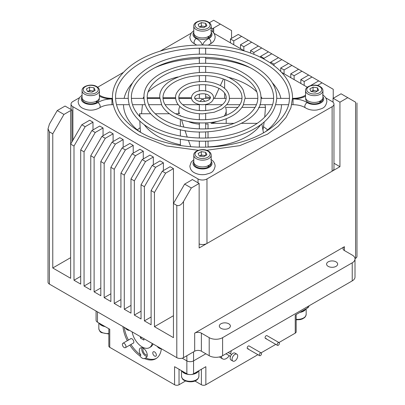 <?xml version="1.0" encoding="UTF-8"?>
<svg xmlns="http://www.w3.org/2000/svg" width="405" height="405" viewBox="0 0 405 405"><rect width="100%" height="100%" fill="white"/><g stroke="black" fill="none" stroke-linecap="round" stroke-linejoin="round"><path stroke-width="0.61" d="M186.857 355.717L186.857 360.88A4.738 2.739 0 0 0 193.56 360.88L205.851 353.783L193.56 360.88A4.738 2.739 180 0 1 186.857 360.88L182.194 358.187L186.857 360.88L186.857 373.785A4.738 2.739 180 0 0 193.56 373.785L205.851 366.687L205.851 384.75A3.159 1.823 180 0 1 201.381 384.75L194.861 380.983M228.759 328.298A5.533 3.194 0 0 0 230.379 326.04A5.533 3.194 0 0 0 226.967 323.094A5.533 3.194 0 0 0 220.938 323.782A5.533 3.194 0 0 0 219.318 326.04A5.533 3.194 0 0 0 222.73 328.992A5.533 3.194 0 0 0 228.759 328.298M336.029 266.368A5.533 3.194 0 0 0 337.649 264.111A5.533 3.194 0 0 0 334.236 261.159A5.533 3.194 0 0 0 328.207 261.853A5.533 3.194 0 0 0 326.587 264.111A5.533 3.194 0 0 0 330.004 267.062A5.533 3.194 0 0 0 336.029 266.368M344.412 246.691L194.678 333.138A4.738 2.739 0 0 1 201.381 333.138L209.203 337.654A9.482 5.473 0 0 0 222.613 337.654L222.613 355.717L352.234 280.883A9.482 5.473 0 0 0 355.008 277.015L355.008 258.947A9.482 5.473 0 0 0 352.234 255.079L344.412 250.563A4.738 2.739 0 0 1 343.02 248.629A4.738 2.739 0 0 1 344.412 246.691L344.412 250.563M355.008 258.947A9.482 5.473 0 0 1 352.234 262.82L222.613 337.654M317.449 85.49L322.061 82.828L333.234 89.277L333.234 98.142M322.061 82.828L238.256 34.445L230.435 38.961L233.786 40.895L241.608 36.379M354.993 258.643L355.585 258.304L355.585 102.181C357.392 103.224 357.392 103.224 355.585 102.181L341.056 93.793L334.353 97.666A4.738 2.739 0 0 1 333.047 98.197L339.942 102.181L347.763 97.666M213.673 32.881L213.673 27.991L220.381 24.123L213.673 20.25L209.4 22.715M220.381 24.123L231.554 30.572L231.554 38.313M63.944 114.438L52.766 133.792L49.415 131.858L48.028 128.79L49.415 124.117L57.237 110.57L63.944 114.438L70.647 110.57A4.738 2.739 0 0 1 71.953 110.033L65.058 106.054L57.237 110.57M85.171 126.694L73.999 146.048L70.647 144.114L81.82 124.76L85.171 126.694L92.993 122.178L89.642 120.245L81.82 124.76M95.231 132.501L84.058 151.855L80.701 149.921L91.879 130.567L95.231 132.501L103.052 127.985L99.701 126.051L91.879 130.567M105.285 138.307L94.112 157.661L90.76 155.728L101.933 136.374L105.285 138.307L113.106 133.792L109.755 131.858L101.933 136.374M115.344 144.114L104.166 163.468L100.815 161.534L111.993 142.18L115.344 144.114L123.166 139.598L119.814 137.665L111.993 142.18M125.398 149.921L114.225 169.275L110.874 167.341L122.047 147.987L125.398 149.921L133.22 145.405L129.868 143.471L122.047 147.987M135.457 155.728L124.279 175.081L120.928 173.148L132.106 153.794L135.457 155.728L143.279 151.212L139.927 149.273L132.106 153.794M155.571 167.341L144.393 186.695L141.041 184.756L152.219 165.402L155.571 167.341L163.392 162.825L160.041 160.886L152.219 165.402M165.625 173.143L154.452 192.502L151.1 190.563L162.273 171.209L165.625 173.143L173.446 168.627L170.095 166.693L162.273 171.209M145.511 161.534L134.339 180.888L130.987 178.949L142.16 159.595L145.511 161.534L153.333 157.019L149.982 155.08L142.16 159.595M191.327 187.981L183.506 201.533C181.268 204.91 179.035 206.201 176.798 205.401L173.446 203.467L184.619 184.113L191.327 187.981L199.149 183.465L192.253 179.486A4.738 2.739 0 0 1 191.327 180.24L184.619 184.113M199.149 183.465L199.149 247.981L339.942 166.693L339.942 102.181M333.968 163.245L339.942 166.693M333.047 102.217L333.047 98.197M173.446 315.718L154.452 326.688L173.446 337.654L173.446 168.627M163.392 170.566L163.392 162.825M300.834 83.47L300.834 79.603L304.185 81.537L312.007 77.021M304.185 85.409L304.185 81.537M153.333 164.759L153.333 157.019M290.775 77.664L290.775 73.796L294.126 75.73L301.948 71.214M294.126 79.603L294.126 75.73M143.279 158.952L143.279 151.212M280.721 71.472L280.721 67.989L284.072 69.923L291.894 65.407M284.072 73.796L284.072 69.923M133.22 153.146L133.22 145.405M270.661 63.165L270.661 62.183L274.013 64.117L281.834 59.601M274.013 65.57L274.013 64.117M123.166 147.339L123.166 139.598M260.607 57.363L260.607 56.376L263.959 58.315L271.78 53.794M263.959 59.1L263.959 58.315M113.106 141.532L113.106 133.792M250.548 53.075L250.548 50.569L253.9 52.508L261.721 47.992M253.9 54.371L253.9 52.508M103.052 135.726L103.052 127.985M240.494 48.635L240.494 44.763L243.845 46.702L251.667 42.186M243.845 50.569L243.845 46.702M92.993 129.924L92.993 122.178M230.435 42.829L230.435 38.961M233.786 44.763L233.786 40.895M71.953 141.846L71.953 110.033M211.192 27.849L212.746 28.745L212.746 31.858M70.647 257.661L52.766 267.978L70.647 278.301L70.647 110.57M52.766 267.978L52.766 133.792M80.701 149.921L80.701 284.108L73.999 280.24L80.701 276.367M90.76 282.174L84.058 286.046L90.76 289.914L90.76 155.728M100.815 287.98L94.112 291.848L100.815 295.721L100.815 161.534M110.874 293.787L104.166 297.655L110.874 301.528L110.874 167.341M120.928 299.594L114.225 303.461L120.928 307.334L120.928 173.148M130.987 305.4L124.279 309.268L130.987 313.141L130.987 178.949M141.041 311.202L134.339 315.075L141.041 318.948L141.041 184.756M151.1 317.009L144.393 320.882L151.1 324.754L151.1 190.563M355.585 258.304A4.738 2.739 0 0 0 356.972 256.37L356.972 102.981M201.381 333.138L201.381 351.201L209.203 355.717A9.482 5.473 0 0 0 222.613 355.717M201.381 351.201A4.738 2.739 0 0 0 194.678 351.201L183.506 357.656A4.738 2.739 0 0 1 176.798 357.656L49.415 284.108A4.738 2.739 0 0 1 48.028 282.174L48.028 128.79M154.452 326.688L154.452 192.502M144.393 320.882L144.393 186.695M134.339 315.075L134.339 180.888M124.279 309.268L124.279 175.081M114.225 303.461L114.225 169.275M104.166 297.655L104.166 163.468M94.112 291.848L94.112 157.661M84.058 286.046L84.058 151.855M73.999 280.24L73.999 146.048M213.673 27.991A4.738 2.739 0 0 0 212.746 28.745M240.494 44.763L248.316 40.247M250.548 50.569L258.37 46.054M260.607 56.376L268.429 51.86M270.661 62.183L278.483 57.667M280.721 67.989L288.542 63.474M290.775 73.796L298.596 69.28M300.834 79.603L308.656 75.087M310.888 85.409L318.71 80.894M104.92 326.476A8.535 4.926 180 0 1 104.257 326.339A8.535 4.926 180 0 1 99.392 323.286M304.904 309.496L304.904 310.017A8.535 4.926 180 0 1 300.08 312.285M197.635 371.431L197.635 371.952A8.535 4.926 180 0 1 192.314 374.301M188.102 374.301A8.535 4.926 180 0 1 186.948 374.078A8.535 4.926 180 0 1 182.083 371.026M99.159 323.149A8.692 5.017 0 0 0 101.377 325.331A8.692 5.017 0 0 0 105.158 326.612M181.845 370.889A8.692 5.017 0 0 0 184.062 373.071A8.692 5.017 0 0 0 189.003 374.493M191.413 374.493A8.692 5.017 0 0 0 198.571 370.889M299.842 312.422A8.692 5.017 0 0 0 305.841 308.959M237.71 356.02A3.984 2.298 120 0 0 236.885 354.198A3.984 2.298 120 0 0 233.817 355.266A3.984 2.298 120 0 0 232.075 359.275A3.984 2.298 120 0 0 232.9 361.098A3.984 2.298 120 0 0 235.968 360.03A3.984 2.298 120 0 0 237.71 356.02M236.885 354.198L234.981 353.099A3.984 2.298 120 0 0 231.913 354.167A3.984 2.298 120 0 0 230.172 358.177A3.984 2.298 120 0 0 230.997 359.999L232.9 361.098M221.246 356.375A7.194 4.151 120 0 0 222.689 358.906A7.194 4.151 120 0 0 229.286 355.686M230.389 353.773A7.194 4.151 120 0 0 231.306 350.7M219.505 356.911A7.194 4.151 120 0 0 220.133 357.433L222.689 358.906M261.498 353.656A1.579 0.911 120 0 0 261.169 352.932A1.579 0.911 120 0 0 259.954 353.352A1.579 0.911 120 0 0 259.266 354.947A1.579 0.911 120 0 0 259.59 355.666A1.579 0.911 120 0 0 260.81 355.246A1.579 0.911 120 0 0 261.498 353.656M279.379 343.334A1.579 0.911 120 0 0 279.05 342.61A1.579 0.911 120 0 0 277.83 343.035A1.579 0.911 120 0 0 277.142 344.625A1.579 0.911 120 0 0 277.471 345.349A1.579 0.911 120 0 0 278.686 344.923A1.579 0.911 120 0 0 279.379 343.334M257.286 123.343L241.552 123.343M233.948 123.343L211.01 123.343A23.703 13.684 0 0 0 216.64 121.551M263.468 132.891L261.838 123.93M143.213 98.374L143.289 97.797L144.033 97.797M147.192 97.797L159.833 97.797M162.992 97.797L175.638 97.797M178.797 97.797L191.438 97.797M140.14 132.091L140.272 129.924M141.517 113.759L142.454 104.698M208.033 141.092L208.099 147.071M205.659 124.132A23.703 13.684 0 0 0 208.033 123.874L208.033 128.77M208.033 131.939L208.033 137.928M177.891 76.955A63.21 36.496 0 0 0 148.139 91.945M144.053 96.668A63.21 36.496 0 0 0 143.289 97.797M208.033 146.924A63.21 36.496 0 0 0 260.729 124.77M258.623 107.376L265.467 107.376L264.728 117.131M264.171 122.006L262.982 129.924M224.147 116.144A23.703 13.684 0 0 0 226.203 110.57A23.703 13.684 0 0 0 225.55 107.376L237.938 107.376M241.947 107.376L255.034 107.376M150.751 113.759L139.533 113.759L139.619 116.448M139.806 121.085L140.419 132.253M179.886 106.469A23.703 13.684 0 0 0 178.797 110.57A23.703 13.684 0 0 0 179.45 113.759L175.486 113.759M169.487 113.759L155.171 113.759M180.701 145.587L180.377 144.752L180.377 139.249M184.979 130.521L187.262 137.108M188.452 140.434L190.775 146.721M180.377 115.967L180.377 115.481L180.519 116.017M181.561 119.743L183.84 127.079M180.377 136.034L180.377 129.549M180.377 126.299L180.377 119.333M224.623 79.365L224.623 88.417M224.623 93.069L224.623 98.374M214.488 98.374L219.029 88.396M220.35 85.521L223.428 78.924M265.123 131.934A79.01 45.618 0 0 0 281.505 104.698M280.883 98.374A79.01 45.618 0 0 0 272.342 82.787M263.503 126.735A79.01 45.618 180 0 1 267.654 129.924M249.946 67.64A79.01 45.618 0 0 0 205.659 58.538M199.341 58.538A79.01 45.618 0 0 0 155.054 67.64M132.658 82.782A79.01 45.618 0 0 0 124.117 98.374M123.495 104.698A79.01 45.618 0 0 0 139.877 131.934M214.002 33.342L244.838 51.146M281.546 72.338L307.339 87.232M325.747 97.858L332.12 101.534A6.323 3.65 0 0 1 333.968 104.115L333.968 168.632A6.323 3.65 0 0 1 332.12 171.209L206.97 243.466A6.323 3.65 0 0 1 199.149 243.977M333.968 104.115A6.323 3.65 0 0 1 332.12 106.697L206.97 178.949A6.323 3.65 0 0 1 198.03 178.949L72.88 106.697A6.323 3.65 0 0 1 71.032 104.115A6.323 3.65 0 0 1 72.88 101.534L79.253 97.858M97.661 87.232L123.454 72.338M160.162 51.146L190.998 33.342M265.467 107.376A63.21 36.496 0 0 0 264.885 104.698M262.075 98.374A63.21 36.496 0 0 0 260.947 96.668M256.861 91.945A63.21 36.496 0 0 0 247.197 84.761A63.21 36.496 0 0 0 227.109 76.955M139.533 113.759A63.21 36.496 0 0 0 140.348 117.207M144.271 124.77A63.21 36.496 0 0 0 180.377 144.752M210.403 97.666C210.838 97.473 210.175 96.638 208.413 95.165C205.163 92.629 195.23 93.636 194.597 97.666C194.481 98.359 195.144 99.195 196.587 100.167C199.837 102.703 209.77 101.695 210.403 97.666A23.703 13.684 0 0 0 205.659 97.003M180.377 115.481A23.703 13.684 0 0 0 180.853 116.144M188.36 121.551A23.703 13.684 0 0 0 199.341 124.132M137.346 129.924A79.01 45.618 180 0 1 140.14 127.717M199.341 147.142L199.341 141.173M199.341 138.014L199.341 132.04M199.341 128.876L199.341 122.897M199.341 119.733L199.341 113.734M199.341 110.565L199.341 104.434M200.029 101.351L202.5 98.957L200.677 98.374L194.754 98.374M199.341 98.374L199.341 94.122M199.341 90.892L199.341 84.766M199.341 81.597L199.341 75.598M199.341 72.434L199.341 66.45M199.341 63.291L199.341 57.318M199.341 54.159L199.341 49.263A3.159 2.582 180 0 1 199.63 48.18M205.659 104.434L205.659 110.565M205.659 113.734L205.659 119.733M205.659 122.897L205.659 128.876M205.659 132.04L205.659 138.014M205.659 141.173L205.659 147.142M205.37 48.18A3.159 2.582 180 0 1 205.659 49.263L205.659 54.159M205.659 57.318L205.659 63.291M205.659 66.45L205.659 72.434M205.659 75.598L205.659 81.597M205.659 84.766L205.659 90.892M205.659 94.122L205.659 98.374M204.97 101.351L202.5 98.957L204.322 98.374L210.246 98.374M208.535 36.379L209.258 37.452L208.054 36.754M193.965 33.848L193.965 34.44A8.535 4.926 0 0 0 196.465 37.928A8.535 4.926 0 0 0 208.535 37.928L207.709 36.794M209.258 37.452A8.535 4.926 0 0 0 211.035 34.44L211.035 33.848M96.795 100.891L97.519 101.964L96.314 101.265M82.225 98.359L82.225 98.957A8.535 4.926 0 0 0 84.726 102.44A8.535 4.926 0 0 0 96.795 102.44L95.97 101.311M97.519 101.964A8.535 4.926 0 0 0 99.291 98.957L99.291 98.359M320.274 100.891L320.998 101.964L319.793 101.265M305.709 98.359L305.709 98.957A8.535 4.926 0 0 0 308.205 102.44A8.535 4.926 0 0 0 320.274 102.44L319.449 101.311M320.998 101.964A8.535 4.926 0 0 0 322.775 98.957L322.775 98.359M208.535 165.402L209.258 166.475L208.054 165.782M193.965 162.871L193.965 163.468A8.535 4.926 0 0 0 196.465 166.951A8.535 4.926 0 0 0 208.535 166.951L207.709 165.822M209.258 166.475A8.535 4.926 0 0 0 211.035 163.468L211.035 162.871M309.835 88.984L313.06 87.121L317.464 87.804L318.649 90.345L315.419 92.208L311.015 91.53L309.835 88.984M311.192 91.555L313.06 90.477L313.06 87.121M317.464 91.029L317.464 87.804M313.06 90.477L317.292 91.13M322.932 90.634L322.932 97.408A8.692 5.017 180 0 1 317.566 102.045A8.692 5.017 180 0 1 308.094 100.956A8.692 5.017 180 0 1 305.547 97.408L305.547 90.634A8.692 5.017 180 0 0 308.094 94.183A8.692 5.017 180 0 0 317.566 95.271A8.692 5.017 180 0 0 322.932 90.634C322.942 89.07 322.01 87.703 320.142 86.543C314.958 83.207 304.945 86.159 305.547 90.634M316.918 91.343A3.949 2.283 0 0 0 315.262 90.816A3.949 2.283 0 0 0 311.445 91.409A3.949 2.283 0 0 0 311.207 91.555M198.096 153.495L201.32 151.632L205.725 152.315L206.904 154.862L203.68 156.72L199.275 156.041L198.096 153.495M201.32 154.988L203.523 155.328A3.949 2.283 0 0 0 199.706 155.92A3.949 2.283 0 0 0 199.468 156.072L201.32 154.988L201.32 151.632M205.725 155.54L205.725 152.315M205.178 155.859A3.949 2.283 0 0 0 203.523 155.328L205.548 155.641M211.192 155.145L211.192 161.919A8.692 5.017 180 0 1 205.826 166.556A8.692 5.017 180 0 1 196.354 165.468A8.692 5.017 180 0 1 193.808 161.919L193.808 155.145A8.692 5.017 180 0 0 196.354 158.694A8.692 5.017 180 0 0 205.826 159.783A8.692 5.017 180 0 0 211.192 155.145C211.202 153.581 210.271 152.219 208.398 151.055C203.219 147.719 193.2 150.67 193.808 155.145M86.351 88.984L89.581 87.121L93.985 87.804L95.165 90.345L91.94 92.208L87.536 91.53L86.351 88.984M87.708 91.555L89.581 90.477L89.581 87.121M93.985 91.029L93.985 87.804M89.581 90.477L93.808 91.13M99.453 90.634L99.453 97.408A8.692 5.017 180 0 1 94.087 102.045A8.692 5.017 180 0 1 84.615 100.956A8.692 5.017 180 0 1 82.068 97.408L82.068 90.634A8.692 5.017 180 0 0 84.615 94.183A8.692 5.017 180 0 0 94.087 95.271A8.692 5.017 180 0 0 99.453 90.634C99.463 89.07 98.531 87.703 96.658 86.543C91.479 83.207 81.461 86.159 82.068 90.634M93.439 91.343A3.949 2.283 0 0 0 91.783 90.816A3.949 2.283 0 0 0 87.966 91.409A3.949 2.283 0 0 0 87.728 91.555M198.096 24.472L201.32 22.609L205.725 23.293L206.904 25.834L203.68 27.697L199.275 27.013L198.096 24.472M201.32 25.966L203.523 26.305A3.949 2.283 0 0 0 199.706 26.897A3.949 2.283 0 0 0 199.468 27.044L201.32 25.966L201.32 22.609M205.725 26.517L205.725 23.293M205.178 26.831A3.949 2.283 0 0 0 203.523 26.305L205.548 26.619M211.192 26.122L211.192 32.896A8.692 5.017 180 0 1 205.826 37.528A8.692 5.017 180 0 1 196.354 36.445A8.692 5.017 180 0 1 193.808 32.896L193.808 26.122A8.692 5.017 180 0 0 196.354 29.666A8.692 5.017 180 0 0 205.826 30.755A8.692 5.017 180 0 0 211.192 26.122C211.202 24.558 210.271 23.191 208.398 22.032C203.219 18.696 193.2 21.642 193.808 26.122M124.163 343.399A2.526 1.458 -120 0 0 122.902 343.273A2.526 1.458 -120 0 0 122.512 345.303A2.526 1.458 -120 0 0 124.163 347.531A2.526 1.458 -120 0 0 125.428 347.652A2.526 1.458 -120 0 0 125.818 345.627A2.526 1.458 -120 0 0 124.163 343.399M141.659 337.365L140.429 338.074L143.891 340.073L143.891 338.656M140.429 338.074L140.429 336.656M261.169 352.932L249.105 345.966A1.579 0.911 120 0 0 248.316 346.042A1.579 0.911 120 0 0 247.283 347.434A1.579 0.911 120 0 0 247.526 348.7A1.579 0.911 120 0 0 248.316 348.624M279.05 342.61L266.981 335.644A1.579 0.911 120 0 0 266.191 335.72A1.579 0.911 120 0 0 265.159 337.112A1.579 0.911 120 0 0 265.402 338.377A1.579 0.911 120 0 0 266.191 338.302M143.39 348.341A3.949 2.283 -120 0 0 143.284 351.57A3.949 2.283 -120 0 0 145.734 354.674A3.949 2.283 -120 0 0 147.253 355.033M154.568 356.051A2.526 1.458 -120 0 0 155.834 356.177A2.526 1.458 -120 0 0 156.219 354.147A2.526 1.458 -120 0 0 154.568 351.92A2.526 1.458 -120 0 0 153.303 351.798A2.526 1.458 -120 0 0 152.918 353.823A2.526 1.458 -120 0 0 154.568 356.051M132.931 343.324A2.607 1.504 -120 0 0 133.291 343.207A2.607 1.504 -120 0 0 133.69 341.116A2.607 1.504 -120 0 0 131.984 338.818A2.607 1.504 -120 0 0 130.683 338.691A2.607 1.504 -120 0 0 130.405 338.944M130.942 344.473A27.322 15.775 -120 0 0 140.925 355.215A5.624 3.25 -120 0 1 140.464 347.996A5.624 3.25 -120 0 1 143.279 348.275A5.624 3.25 -120 0 1 146.954 353.231A5.624 3.25 -120 0 1 146.089 357.742A5.624 3.25 -120 0 1 145.628 357.929L144.514 358.577A27.322 15.775 -120 0 0 155.824 358.739A27.322 15.775 -120 0 0 161.337 348.862A5.624 3.25 -120 0 0 161.418 348.776M157.105 346.28A5.624 3.25 -120 0 0 159.246 348.244A5.624 3.25 -120 0 0 161.387 348.756M141.978 347.774A5.624 3.25 -120 0 0 145.734 356.041A5.624 3.25 -120 0 0 147.035 356.542M140.925 355.215L139.811 355.858A5.624 3.25 -120 0 0 142.16 358.106A5.624 3.25 -120 0 0 144.514 358.577M125.165 327.842A5.624 3.25 -120 0 0 127.312 329.807A5.624 3.25 -120 0 0 129.453 330.318M124.249 327.316A27.322 15.775 -120 0 0 128.41 340.094M145.628 357.929A27.322 15.775 -120 0 0 156.37 358.395M132.126 331.862A14.539 8.394 -120 0 0 142.16 346.943A14.539 8.394 -120 0 0 149.43 347.667L150.549 347.019A14.539 8.394 -120 0 0 152.994 343.911M123.1 326.653L122.983 326.719A27.322 15.775 -120 0 0 127.291 340.737M129.823 345.116A27.322 15.775 -120 0 0 139.811 355.858M149.43 347.667A14.539 8.394 -120 0 0 152.194 343.45M308.924 305.886L308.924 306.043A4.738 2.739 180 0 1 307.537 307.977L295.245 315.075L295.245 333.138A3.159 1.823 180 0 0 296.171 331.852L296.171 314.543M97.463 311.85L97.463 322.172L109.755 329.27L109.755 347.333A3.159 1.823 180 0 1 108.829 346.042L108.829 328.733M97.463 322.172A4.738 2.739 180 0 1 96.076 320.239L96.076 311.05M179.035 369.269L179.035 384.75A3.159 1.823 180 0 1 174.565 384.75L174.565 366.687L186.857 373.785M179.035 384.75L185.556 380.983M109.755 347.333L174.565 384.75M205.851 384.75L257.909 354.694M261.068 352.871L275.785 344.377M278.949 342.549L295.245 333.138M193.56 351.849L193.56 373.785M183.506 201.533L183.506 357.656M194.678 333.138L194.678 351.201M176.798 205.401L176.798 357.656M49.415 131.858L49.415 284.108M352.234 262.82L352.234 280.883M209.203 337.654L209.203 355.717M108.829 334.019L101.62 332.652C100.268 332.237 99.336 330.87 98.83 328.561A8.692 5.017 0 0 0 101.377 332.105A8.692 5.017 0 0 0 108.829 333.517M181.516 376.301A8.692 5.017 0 0 0 184.062 379.844A8.692 5.017 0 0 0 193.534 380.933A8.692 5.017 0 0 0 198.901 376.301C198.02 382.487 189.034 382.831 184.31 380.391C182.954 379.976 182.022 378.609 181.516 376.301L181.516 370.702M296.171 319.327A8.692 5.017 0 0 0 306.17 314.366L305.497 316.543L304.438 317.723L302.272 318.998L300.292 319.596L296.171 319.823M332.12 106.697L332.12 171.209M206.97 178.949L206.97 243.466M198.03 178.949L198.03 182.822M72.88 106.697L72.88 140.241M82.068 96.77A9.482 5.473 0 0 0 84.058 102.824A9.482 5.473 0 0 0 97.828 102.607A18.964 10.95 180 0 1 111.962 98.957L111.962 104.698L113.223 104.698M97.828 102.607A3.159 1.924 57.2 0 1 100.182 106.404A3.159 1.924 57.2 0 1 99.539 107.841C102.733 105.832 106.869 104.784 111.962 104.698M112.433 98.374L111.962 98.374L111.962 98.957A18.964 10.95 180 0 1 99.453 96.233M193.808 32.253A9.482 5.473 0 0 0 195.797 38.313A9.482 5.473 0 0 0 196.177 38.521A3.159 1.721 117.3 0 0 194.071 42.464A3.159 1.721 117.3 0 0 194.729 43.912L196.653 45.102M322.527 94.927C325.129 96.289 326.582 98.491 326.881 101.534C325.448 108.641 321.671 108.535 317.277 109.932C313.075 110.545 309.298 109.947 305.957 108.145L305.461 107.841C302.267 105.832 298.131 104.784 293.038 104.698L293.038 98.374L292.567 98.374M196.177 38.521A18.964 10.95 180 0 1 202.272 44.995M202.728 44.995A18.964 10.95 180 0 1 208.823 38.521A3.159 1.721 -117.3 0 1 210.929 42.464A3.159 1.721 62.7 0 1 210.271 43.912L208.347 45.102M305.461 107.841A3.159 1.924 -57.2 0 1 304.818 106.404A3.159 1.924 -57.2 0 1 307.172 102.607A9.482 5.473 0 0 0 307.537 102.824A9.482 5.473 0 0 0 319.58 103.477A9.482 5.473 0 0 0 322.932 96.77M305.547 96.233A18.964 10.95 180 0 1 293.038 98.957A18.964 10.95 180 0 1 307.172 102.607M305.461 95.231L305.547 95.175A3.159 1.924 -122.8 0 0 305.461 95.231C302.267 97.24 298.131 98.288 293.038 98.374M193.808 161.281A9.482 5.473 0 0 0 195.797 167.341A9.482 5.473 0 0 0 207.841 167.989A9.482 5.473 0 0 0 211.192 161.281M208.823 38.521A9.482 5.473 0 0 0 211.192 32.253M99.453 95.18A3.159 1.924 -57.2 0 1 99.539 95.231L100.131 95.59C103.295 97.382 107.239 98.314 111.962 98.374M319.55 86.599A7.508 4.333 0 0 0 308.934 86.599A7.508 4.333 0 0 0 308.934 92.73A7.508 4.333 0 0 0 319.55 92.73A7.508 4.333 0 0 0 319.55 86.599M207.805 151.116A7.508 4.333 0 0 0 197.194 151.116A7.508 4.333 0 0 0 197.194 157.241A7.508 4.333 0 0 0 207.805 157.241A7.508 4.333 0 0 0 207.805 151.116M96.066 86.599A7.508 4.333 0 0 0 85.45 86.599A7.508 4.333 0 0 0 85.45 92.73A7.508 4.333 0 0 0 96.066 92.73A7.508 4.333 0 0 0 96.066 86.599M207.805 22.088A7.508 4.333 0 0 0 197.194 22.088A7.508 4.333 0 0 0 197.194 28.218A7.508 4.333 0 0 0 207.805 28.218A7.508 4.333 0 0 0 207.805 22.088M201.381 369.269L201.381 384.75M307.537 306.686L307.537 307.977M98.83 322.962L98.83 328.561M198.901 370.702L198.901 376.301M306.17 308.767L306.17 314.366M225.975 353.778L230.521 356.4M228.187 352.502L231.63 354.486M247.526 348.7L259.59 355.666M265.402 338.377L277.471 345.349M71.032 104.115L71.032 109.497M178.797 110.57L178.797 113.759M226.203 110.57L226.203 115.329M226.203 118.741L226.203 123.343M175.633 97.666C175.816 102.364 178.544 106.262 183.829 109.355C189.14 112.322 195.428 113.82 202.697 113.84L214.24 112.241L221.327 109.264C227.149 105.209 229.827 101.346 229.367 97.666C229.184 92.963 226.456 89.07 221.17 85.976C213.288 81.764 204.262 80.534 194.096 82.286C182.103 84.205 174.717 92.775 175.633 97.666M219.586 88.71C211.947 84.68 203.173 83.673 193.276 85.698C189.459 86.614 186.29 87.971 183.764 89.768C180.422 92.269 178.767 94.902 178.797 97.666C178.772 100.906 180.974 103.888 185.414 106.616C193.053 110.651 201.827 111.658 211.724 109.633C215.541 108.717 218.71 107.355 221.236 105.558C224.578 103.057 226.233 100.425 226.203 97.666C226.228 94.426 224.026 91.439 219.586 88.71M159.833 97.666L161.813 105.341C164.01 109.406 167.624 112.894 172.657 115.805C185.262 123.287 206.084 125.13 221.894 120.229C232.293 117.03 239.39 112.069 243.187 105.341L245.167 97.666L243.187 89.991C240.99 85.926 237.376 82.438 232.343 79.522C207.654 63.646 157.601 76.272 159.833 97.666M230.764 82.261C218.305 75.664 204.004 73.953 187.864 77.117C181.521 78.575 176.185 80.787 171.867 83.759C165.969 87.986 163.007 92.624 162.992 97.666C163.043 103.422 166.789 108.56 174.236 113.071C186.695 119.662 200.996 121.378 217.136 118.209C223.479 116.751 228.815 114.539 233.133 111.572C239.031 107.34 241.993 102.708 242.008 97.666C241.957 91.91 238.211 86.771 230.764 82.261M144.033 97.666C144.038 101.215 144.929 104.662 146.701 108.008C149.678 113.522 154.604 118.27 161.484 122.259C194.947 143.567 263.235 127.651 260.967 97.666C260.962 94.117 260.071 90.669 258.299 87.323C255.322 81.81 250.396 77.056 243.516 73.072C210.068 51.764 141.765 67.675 144.033 97.666M241.937 75.811C226.901 66.901 202.211 63.899 182.103 68.622C161.099 73.173 146.792 85.622 147.192 97.666C147.309 105.933 152.599 113.218 163.063 119.521C178.099 128.431 202.789 131.428 222.897 126.704C243.901 122.158 258.208 109.709 257.808 97.666C257.691 89.399 252.401 82.114 241.937 75.811M191.438 97.666C191.524 99.817 192.714 101.564 195.007 102.905C201.108 106.419 213.07 104.855 213.562 97.666C213.475 95.514 212.286 93.768 209.993 92.426C203.973 89.08 192.233 90.158 191.438 97.666M128.228 97.666C128.613 109.902 135.974 120.25 150.311 128.709C172.555 141.937 209.739 145.061 237.487 136.11C262.491 127.752 275.582 114.939 276.772 97.666C276.387 85.43 269.026 75.082 254.689 66.622C235.087 55.065 203.963 51.025 177.81 56.578C148.913 62.269 127.894 79.223 128.228 97.666M253.11 69.356C234.044 58.077 203.001 54.164 177.39 59.894C149.921 65.559 130.886 81.729 131.387 97.666C131.569 108.444 138.404 117.875 151.89 125.97C170.956 137.255 201.999 141.168 227.61 135.432C255.079 129.772 274.114 113.597 273.613 97.666C273.431 86.888 266.596 77.456 253.11 69.356M199.341 104.698L182.645 104.698M178.251 104.698L165.078 104.698M161.489 104.698L148.63 104.698M145.248 104.698L132.486 104.698M129.195 104.698L116.478 104.698M82.068 95.175L79.476 97.539L78.119 101.534C78.413 104.571 79.866 106.773 82.473 108.145C88.275 110.935 93.965 110.833 99.539 107.841M191.494 98.374L178.833 98.374M175.659 98.374L163.012 98.374M159.848 98.374L147.207 98.374M144.043 98.374L131.402 98.374M128.238 98.374L115.597 98.374M199.159 48.19L199.341 49.263M293.038 104.698L291.777 104.698M288.522 104.698L275.805 104.698M272.514 104.698L259.752 104.698M256.37 104.698L243.511 104.698M239.922 104.698L226.749 104.698M222.35 104.698L205.659 104.698M193.808 30.664L191.216 33.028L189.859 37.022C190.153 40.06 191.606 42.262 194.218 43.629L194.729 43.912M205.659 49.263L205.841 48.19M289.403 98.374L276.762 98.374M273.598 98.374L260.957 98.374M257.793 98.374L245.152 98.374M241.987 98.374L229.341 98.374M226.167 98.374L213.506 98.374M210.271 43.912C213.339 42.333 214.964 40.039 215.141 37.022C214.842 33.98 213.389 31.777 210.782 30.415M210.782 159.438C213.389 160.8 214.842 163.002 215.141 166.05C213.708 173.153 209.932 173.046 205.537 174.444C201.336 175.056 197.559 174.464 194.218 172.657C191.6 171.274 190.148 169.072 189.859 166.05L191.211 162.061L193.808 159.686M99.043 94.927L99.539 95.231M206.666 150.28L239.704 145.658L267.457 134.217L278.083 126.39L286.001 117.485L290.906 107.791L292.572 97.666C292.121 82.924 283.222 70.424 265.862 60.168C238.798 44.069 193.418 40.303 159.691 51.293C131.215 60.046 112.17 78.342 112.428 97.666C112.879 112.408 121.778 124.907 139.138 135.159L166.328 145.927L198.334 150.28M264.283 62.907C240.985 49.121 203.118 44.353 171.857 51.349C138.333 58.264 115 78.008 115.587 97.666C115.835 110.95 124.213 122.533 140.717 132.425C164.015 146.21 201.882 150.974 233.143 143.977C266.667 137.067 290 117.323 289.413 97.666C289.413 93.292 288.395 88.973 286.36 84.716C282.346 76.434 274.985 69.164 264.283 62.907M122.902 343.273L131.043 338.575M125.428 347.652L133.569 342.954"/></g></svg>
